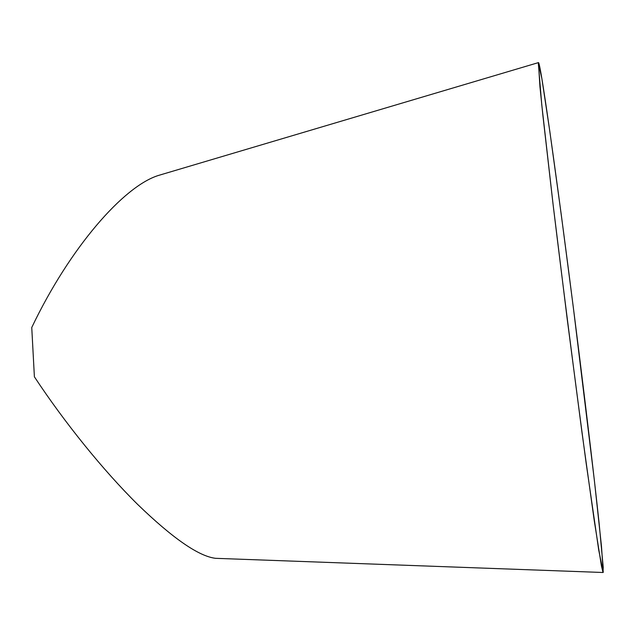 <?xml version="1.0" encoding="UTF-8"?>
<svg xmlns="http://www.w3.org/2000/svg" width="635" height="635" viewBox="0 0 635 635"><rect width="100%" height="100%" fill="white"/><g stroke="black" fill="none" stroke-linecap="round" stroke-linejoin="round"><path stroke-width="0.95" d="M541.846 78.454C539.98 67.231 538.829 61.952 538.409 62.619L539.948 86.654L542.869 115.245L552.934 203.192L567.079 318.016L582.025 432.737L594.217 520.414L601.456 566.071L603.028 572.492L603.226 567.285L599.107 523.089C594.503 480.187 587.462 420.64 579.644 357.608C565.983 247.761 549.751 126.548 541.846 78.454L538.313 63.222L541.758 104.719L553.268 205.994C563.372 289.29 574.357 375.198 586.224 463.725L598.741 550.22L603.25 572.389L601.472 546.203L594.344 480.147L573.334 307.467L561.221 214.36L549.815 131.31L541.846 78.454M163.282 174.022L158.409 175.466C123.587 186.277 69.818 247.658 31.75 327.509L34.393 376.809C64.826 422.973 103.457 470.606 137.549 504.325C172.68 538.282 198.66 556.276 215.503 558.316L218.726 558.435M215.503 558.316L603.028 572.492M158.409 175.466L538.409 62.619"/></g></svg>
